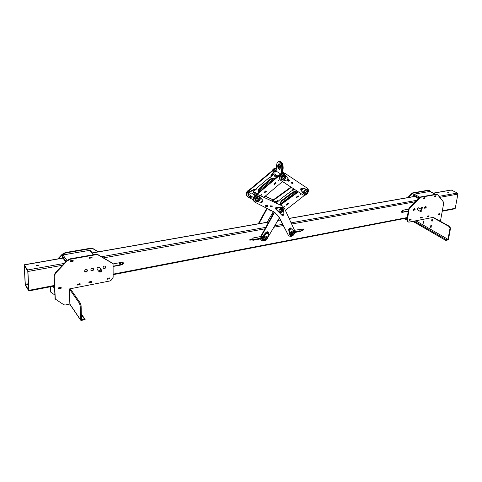<?xml version="1.0" encoding="UTF-8"?>
<svg xmlns="http://www.w3.org/2000/svg" width="482" height="482" viewBox="0 0 482 482"><rect width="100%" height="100%" fill="white"/><g stroke="black" fill="none" stroke-linecap="round" stroke-linejoin="round"><path stroke-width="0.72" d="M37.114 265.004L38.355 265.341L37.638 265.799L36.391 265.468L37.114 265.004M38.18 265.6L36.59 265.703M448.899 192.842L447.736 192.487L448.899 192.842M448.001 192.728L448.778 192.854M303.425 228.992L303.552 229.498L302.377 230.474M303.805 229.679L302.509 230.595L302.256 229.968L303.552 229.052L303.805 229.679M251.05 238.759L251.176 239.247L249.857 240.235M251.417 239.44L249.983 240.367L249.73 239.753L251.164 238.819L251.417 239.44M408.236 211.249L402.139 212.387L401.422 211.496L402.47 210.279L408.573 209.146M260.696 236.56L253.46 237.897L252.249 239.283L252.586 240.108L253.285 240.247L260.461 238.903M85.23 271.691L86.272 271.499M91.423 270.535L92.46 270.342M294.496 230.294L301.142 229.269C301.738 230.137 301.467 230.866 300.328 231.444L294.821 232.475M27.926 271.487L28.836 290.941L25.51 285.549L25.154 284.073L24.227 264.787L27.564 269.986L27.926 271.487L62.395 265.287M451.146 189.998L457.448 193.053L457.882 194.101L455.255 208.302L454.827 208.802L442.271 211.224M425.088 208.091L424.624 208.182M421.401 208.784L420.925 208.875M113.095 266.48L122.067 264.799C123.308 264.299 123.675 263.552 123.151 262.557L122.067 262.256L112.969 263.937M24.257 265.66L25.305 284.32L28.739 290.387L27.775 271.245L24.516 265.612M425.72 207.29L424.564 207.983M421.708 208.519L420.864 208.676M408.272 211.032L401.59 212.225M300.328 231.444L300.075 231.258C301.105 230.794 301.425 230.113 301.033 229.209C301.425 230.113 301.105 230.794 300.075 231.258L294.857 232.234L300.075 231.258L299.653 230.956L294.876 231.848M253.285 240.247L260.419 238.674L253.044 240.054L252.309 239.741M113.089 266.215L121.874 264.576C123.012 264.154 123.41 263.461 123.073 262.485M84.76 271.511L86.73 271.143M90.959 270.354L92.918 269.986M260.376 238.283L252.64 239.729M300.75 229.155L299.653 230.956M401.554 212.182C402.597 211.899 402.964 211.249 402.663 210.242M403.187 210.146L403.169 211.02M402.597 212.092L403.139 210.152M422.009 207.079L422.099 207.718L420.955 208.929M422.569 207.977L421.172 209.134L420.864 208.29L422.262 207.133L422.569 207.977M417.508 209.851L417.135 208.989L418.635 207.887M425.702 206.392L425.793 207.031L424.654 208.236M426.263 207.284L424.871 208.441L424.564 207.603L425.955 206.447L426.263 207.284M414.55 208.465L414.647 209.104L413.478 210.327M415.116 209.369L413.695 210.526L413.387 209.688L414.803 208.525L415.116 209.369M420.798 197.246L420.063 197.668L419.587 197.415L420.322 196.993L420.798 197.246L436.258 194.511L435.782 194.264L436.969 194.445M420.322 196.993L435.782 194.264M408.459 222.039L407.043 220.648L406.874 219.798L408.555 209.248L409.104 208.176L409.567 208.435L409.019 209.513L408.555 209.248M404.681 218.473L407.332 220.063L409.019 209.513M407.838 221.63L407.043 220.648M449.76 226.504L450.507 228.341L449.989 228.45L449.242 226.612L449.76 226.504L433.288 217.352L409.001 222.13L408.302 221.901M436.843 194.379L437.885 195.071L443.193 201.675L443.585 203.85L440.409 221.31M420.666 217.4L422.286 217.087L422.172 217.774L420.551 218.093L420.666 217.4M409.483 219.575L411.134 219.256L411.019 219.949L409.369 220.274L409.483 219.575M438.319 213.966L439.891 213.659L439.771 214.339L438.198 214.647L438.319 213.966M427.48 216.075L429.082 215.761L428.962 216.448L427.365 216.761L427.48 216.075M424.907 198.379L423.274 198.674L423.389 197.969L425.028 197.674L424.738 198.289M435.939 196.415L434.336 196.698L434.457 195.999L436.059 195.716L435.939 196.415L434.348 196.602M437.319 194.626L436.258 194.511M420.063 197.668L409.567 208.435M407.332 220.063L407.507 220.913M430.54 227.251L431.041 227.54L431.378 225.612L430.872 225.329L430.54 227.251L431.083 227.317M431.36 225.69L430.968 225.468L430.685 227.088M431.625 220.985L432.131 221.268L432.468 219.328L431.962 219.051L431.625 220.985L432.167 221.045M432.45 219.412L432.059 219.19L431.77 220.828M419.587 197.415L409.104 208.176M428.962 216.448L427.377 216.659L427.498 216.069M439.771 214.339L438.216 214.55L438.331 213.96M411.019 219.949L409.387 220.172L409.507 219.569M422.172 217.774L420.569 217.991L420.684 217.394M413.128 193.137L412.399 193.559L411.941 193.306L412.67 192.89L413.128 193.137L428.516 190.486L428.052 190.245L429.233 190.432M412.67 192.89L428.052 190.245M419.105 197.915L413.508 194.903L414.14 194.162L417.34 193.607M426.727 191.981L428.323 191.709M430.775 191.836L429.576 190.607L428.516 190.486M412.399 193.559L408.591 197.451M423.009 222.943L423.503 223.22L423.823 221.31L423.335 221.033L423.009 222.943L423.539 223.003M423.811 221.389L423.431 221.172L423.154 222.78M411.941 193.306L407.742 197.602M421.967 217.647L422.099 217.123M410.803 219.894L410.947 219.292M407.067 218.593L406.314 218.159M406.88 219.75L407.007 218.973L405.778 218.262M439.572 214.219L439.698 213.695M428.763 216.322L428.896 215.797M417.285 193.595L426.727 191.969M428.263 191.691L429.854 191.444L435.409 194.33M435.734 196.295L435.873 195.746M424.702 198.259L423.286 198.578M413.508 194.903L413.381 195.68L418.557 198.476M449.989 228.45L447.983 239.319L415.791 220.792M432.77 217.454L449.242 226.612M450.507 228.341L448.501 239.211L447.868 239.958L445.79 240.416L413.062 221.328M447.983 239.319L446.326 239.687L445.814 240.283M445.79 240.416L412.893 221.365M414.165 221.111L446.326 239.687M413.857 195.939L418.442 198.596M297.002 192.336L296.978 192.264C296.032 191.113 294.502 191.173 292.381 192.451L281.374 200.681L280.175 203.193L281.084 203.91M294.46 189.324L291.092 191.179M289.272 192.541L281.343 198.47M296.9 192.408C295.737 191.74 294.321 191.95 292.652 193.035L281.657 201.265L280.373 203.488M297.954 195.891L298.256 196.288M298.195 196.415L296.599 197.608L296.358 197.09M288.103 203.296L288.598 203.778L288.296 203.151L286.392 204.579L286.694 205.212L288.598 203.778M288.35 203.808L286.748 205.019L286.501 204.501M281.392 198.464L276.204 202.97M300.376 194.053L300.015 194.614L300.376 194.053M300.78 194.198L300.166 194.879L300.78 194.198M284.38 206.079L283.988 206.639L284.38 206.079M284.772 206.23L284.025 206.784L284.772 206.23M277.469 214.978L277.005 215.044L276.987 214.418M265.462 240.5L261.84 240.729L261.111 239.891L261.365 236.325L274.607 212.315M261.672 240.596L260.708 239.572L260.961 236.005L274.174 212.038M298.442 196.385L298.147 195.746L296.255 197.168L296.55 197.801L298.238 196.246M279.337 217.9L267.353 238.265M304.666 195.24L285.362 210.339M280.476 204.952L298.406 191.908M279.97 204.717L297.972 191.625M291.14 191.179L289.272 192.577M272.288 201.157L291.405 187.329M258.9 223.678L267.257 208.489M273.396 211.604L267.124 222.232M295.852 192.029L280.681 203.735M271.8 200.934L290.983 187.052M258.274 223.787L266.817 208.26M293.912 189.733L293.436 190.089M293.303 188.57L292.387 190.33M293.725 188.848L292.809 190.559M267.408 233.427L267.823 232.884L267.408 233.427M267.841 231.836L266.353 232.017L262.732 235.987C261.593 237.493 261.533 238.759 262.563 239.771L262.853 240M268.167 232.059L266.763 232.33L263.136 236.3C261.997 237.813 261.943 239.078 262.967 240.09L263.256 240.319M270.486 210.122L271.059 210.417M278.686 201.115L277.873 200.976L274.378 202.127M278.222 200.789L273.842 201.88M269.95 209.851L270.227 211.056L271.583 210.682M269.522 209.634L270.173 211.014M278.048 201.59L277.566 201.952M267.582 233.728L268.1 232.92L267.582 233.728M265.871 237.168L265.546 237.005M268.251 232.149L266.763 232.33L263.136 236.3C261.997 237.813 261.943 239.078 262.967 240.09M268.799 233.378L268.414 232.27L267.179 232.649L263.546 236.62C262.407 238.132 262.347 239.397 263.377 240.416C265.058 241.09 266.377 240.391 267.341 238.307L268.799 233.378M264.052 238.921L264.425 239.265M274.499 175.321L274.583 176.129L276.313 177.533M274.662 178.924L274.577 178.726C273.577 177.683 272.077 177.858 270.077 179.256L259.111 188.474L257.96 191.312L259.171 191.969M274.246 175.008L273.812 174.466L270.486 177.262L270.047 176.972L268.805 177.966M266.992 179.497L259.117 186.148M257.261 187.667L256.069 188.709L256.502 189.01L253.14 191.836L253.659 192.517L253.303 191.957L257.496 193.378M274.626 178.955C273.475 178.322 272.071 178.611 270.42 179.828L259.461 189.04L258.201 191.601M253.906 192.107L254.261 192.667L257.37 193.487M254.261 192.667L253.659 192.517M274.583 175.575L274.812 176.484M275.577 182.636L275.945 183.015M275.885 183.154L274.294 184.498L273.987 183.979M265.757 190.92L266.124 191.294M266.07 191.438L264.467 192.788L264.154 192.276M256.34 189.149L256.069 188.709M278.656 180.051L278.259 180.666L278.656 180.051M279.042 180.19L278.307 180.81L279.042 180.19M261.479 194.559L261.051 195.168L261.479 194.559M261.847 194.698L261.105 195.324L261.847 194.698M282.464 206.001L259.123 195.053C255.617 193.198 251.399 200.114 254.827 202.078L254.044 201.283C253.146 199.403 253.586 197.584 255.364 195.819L281.259 174.008L285.007 173.357L285.495 173.665M254.617 201.928L253.628 200.982C252.731 199.108 253.171 197.289 254.948 195.529L280.825 173.737L284.796 173.225M282.536 181.527L263.907 197.271M275.77 182.473L273.872 184.076L274.252 184.702L276.15 183.106L275.77 182.473M265.937 190.77L264.022 192.384L264.407 193.011L266.317 191.396L265.937 190.77M252.158 196.716C250.748 197.777 249.411 197.951 248.152 197.246L247.368 196.451C246.471 194.589 246.898 192.794 248.652 191.053L274.264 169.574L276.343 168.64M250.098 189.842C246.435 191.746 245.651 194.113 247.754 196.957L246.971 196.162C246.067 194.3 246.495 192.505 248.254 190.77L273.842 169.309L276.367 168.357C274.722 168.411 273.439 169.303 272.523 171.032M277.198 175.641L275.463 177.099M273.662 178.617L258.219 191.613M256.545 193.023L254.231 194.975M268.872 177.954L266.992 179.533M259.147 186.13L257.255 187.715M270.926 176.888L270.98 175.382L274.216 171.026L276.246 169.778M271.125 176.725L271.396 175.653L274.638 171.297L276.216 170.134M276.608 175.261L274.698 176.177M271.752 176.195L272.228 175.797M254.725 190.504L255.201 190.101M250.116 195.246L249.857 194.987C249.646 193.559 250.212 192.927 251.562 193.077L251.628 193.125M251.712 196.391L249.248 196.529C247.844 194.909 248.182 193.318 250.26 191.758L254.882 189.528L255.84 189.571M249.098 196.421L248.845 196.24C247.441 194.62 247.778 193.029 249.857 191.468L254.472 189.245L255.448 189.299M254.767 192.667L253.46 194.427M272.185 205.989L272.017 206.706L270.161 206.561M267.54 205.585L267.371 206.302L265.504 206.157M272.408 213.237L272.951 214.261M272.276 213.466L272.818 214.496M248.989 197.602L253.189 199.735M249.694 189.559C246.031 191.456 245.248 193.824 247.35 196.662L247.543 196.801M273.21 199.91L265.196 196.18M273.288 199.849L265.269 196.12M261.654 201.398L262.081 200.795L261.654 201.398M276.56 208.604L276.963 208.031L276.56 208.604M282.47 214.556L282.862 214.002L282.47 214.556M289.694 229.324L290.068 228.799L289.694 229.324M291.586 233.384L292.008 232.896M274.885 212.496L279.168 217.575L288.152 234.861L289.158 235.897M288.567 235.174L289.321 236.023C291.11 236.849 292.755 236.192 294.249 234.047L294.616 230.547L284.38 208.194L282.5 206.031L259.539 195.349C256.032 193.487 251.809 200.41 255.243 202.38L274.511 212.249L279.584 217.876L288.152 234.861M267.534 206.417L265.48 206.242L265.709 205.422L267.763 205.603L267.534 206.417L267.576 205.585M272.173 206.82L270.137 206.645L270.372 205.832L272.408 206.007L272.011 206.706M276.801 208.116L276.704 208.875L277.15 208.82L277.24 208.061L276.801 208.116M282.711 214.086L282.609 214.833L283.048 214.779L283.145 214.032L282.711 214.086M282.386 207.489L281.163 207.079L276.807 207.043C275.674 207.405 275.318 208.079 275.758 209.08L281.862 215.171M282.091 215.333L283.302 215.297L283.898 214.086L283.627 209.453L282.657 207.676L277.234 207.338C276.096 207.7 275.74 208.381 276.18 209.375L281.669 215.032M282.5 209.917L282.801 211.158L281.072 212.074L280.771 210.839L282.5 209.917L281.325 209.188M261.726 201.078L261.804 201.657L262.425 201.416L262.353 200.831L261.726 201.078M256.948 200.036L257.237 200.355M261.744 202.392L262.949 201.669L262.907 200.343L259.569 196.843C257.183 195.162 253.827 200.193 256.358 201.657L261.744 202.392M259.304 196.65L259.153 196.548C256.767 194.867 253.418 199.897 255.942 201.356L256.207 201.548M258.774 198.204L258.382 198.03M290.254 229.553L289.821 229.607L289.929 228.878L290.357 228.823L290.254 229.553M289.098 229.643L289.682 228.378L290.76 228.239L293.755 231.011C294.592 234.005 293.484 235.463 290.423 235.373L289.688 234.113L289.098 229.643L288.676 229.336L289.26 228.07L290.718 228.215M290.303 235.282L289.272 233.806L288.676 229.336M292.472 231.981L293.598 232.728C294.177 233.517 293.954 234.234 292.911 234.873L292.164 234.8C291.58 234.011 291.815 233.294 292.851 232.661L293.598 232.728M288.537 181.124L289.272 180.581L288.483 180.063M292.194 183.534L292.923 182.997L291.471 182.039M291.345 182.973L292.2 183.522M291.032 182.72L292.454 183.66M288.037 180.744L288.796 181.244M287.495 179.461L287.109 180.069L287.495 179.461M301.985 189.058L301.624 189.625L301.985 189.058M307.305 188.203C308.691 189.414 308.799 191.083 307.637 193.198C306.227 195.059 304.702 195.644 303.058 194.945L281.139 180.611C277.686 178.605 282.054 171.508 285.44 173.634L307.305 188.203M302.533 194.608L280.711 180.334C277.258 178.328 281.627 171.237 285.007 173.357L284.573 173.086M288.007 180.768L288.965 181.407L289.453 180.654L288.495 180.021L289.453 180.654M291.007 182.75L292.622 183.817L293.11 183.07L291.496 182.003L291.007 182.75M292.658 182.823L291.49 182.009M292.676 182.792L293.11 183.07M272.107 170.767C273.161 168.833 274.589 167.959 276.385 168.14M282.5 181.557L290.947 187.082L282.494 181.557M276.325 177.521L275.559 177.021L276.331 177.521M282.807 172.17L283.753 172.803M287.2 179.696L287.266 180.322L287.838 180.111L287.766 179.479L287.2 179.696M287.103 181.033L288.308 180.425L288.387 179.069L285.26 174.972C282.832 173.454 279.777 178.617 282.332 179.913L287.103 181.033M284.983 174.797L284.826 174.701C282.398 173.177 279.343 178.34 281.898 179.635L282.175 179.816M284.543 176.364L284.163 176.219M302.328 189.685L302.268 189.071L301.72 189.281L301.774 189.896L302.328 189.685M307.142 191.312L307.546 192.246L305.829 193.505L305.425 192.577L307.142 191.312L305.956 190.637M306.685 189.227L301.997 188.094L300.822 188.697L300.738 190.022L303.985 194.119M302.437 188.372L301.262 188.974L301.178 190.3L304.118 194.21C306.413 195.68 309.432 190.643 306.992 189.42L301.997 188.094M276.138 171.098C274.656 172.267 274.445 173.418 275.499 174.55L277.969 176.135M278.397 165.567C278.373 167.483 278.879 168.724 279.922 169.296C278.879 168.724 278.373 167.483 278.397 165.567L279.192 163.778L278.397 165.567M279.566 163.988L279.09 165.471L280.235 168.995M280.596 173.924L276.138 171.092L276.644 164.995C276.873 162.988 277.548 161.892 278.662 161.705C280.717 162.211 281.759 164.374 281.783 168.194L282.476 168.097C282.452 164.284 281.41 162.121 279.355 161.615L279.355 161.615C281.41 162.121 282.452 164.284 282.476 168.097L282.054 172.996L282.476 168.097L283.175 168.007C283.145 164.193 282.103 162.03 280.042 161.53L279.879 161.548M282.753 172.803L283.175 168.007M280.705 167.519L279.536 169.429C278.337 169.134 277.728 167.881 277.71 165.657L278.879 163.741C280.078 164.037 280.687 165.296 280.705 167.519M281.783 168.194L281.337 173.363M403.289 210.128L402.747 212.062M91.333 248.103L92.761 248.652L91.333 248.103L65.311 252.574L65.594 252.954L62.527 254.598L62.25 254.219L65.311 252.574M91.634 248.471L65.594 252.954M50.435 286.778L50.863 292.261L54.683 294.876M50.188 286.826L50.634 291.58M57.78 258.912L62.25 254.219M92.46 248.284L98.394 251.797M50.815 292.188L50.369 291.17M84.368 251.267L87.079 250.797M65.624 254.514L68.408 254.032M58.551 258.774L62.527 254.598M92.761 248.652L98.147 251.839M90.809 269.884L91.05 270.553C92.309 271.239 93.177 270.842 93.647 269.36L93.4 268.685C92.134 268.004 91.273 268.408 90.809 269.884M90.899 270.306C92.158 270.776 92.972 270.33 93.339 268.968L93.249 268.54M99.635 267.679L99.527 267.528C98.28 266.871 97.424 267.269 96.966 268.739L97.286 269.486M84.597 271.047L84.832 271.697C86.109 272.402 86.983 272.011 87.459 270.51L87.218 269.848C85.941 269.149 85.067 269.552 84.597 271.047M84.681 271.456C85.959 271.944 86.784 271.499 87.158 270.119L87.067 269.703M103.07 267.6L103.329 268.281C104.564 268.932 105.407 268.528 105.865 267.076L105.606 266.383C104.371 265.739 103.528 266.142 103.07 267.6M103.166 268.04C104.401 268.474 105.197 268.028 105.552 266.691L105.45 266.245M69.541 293.773L69.396 288.941L109.902 280.97L111.107 280.277L113.15 277.331L113.083 264.485L112.499 263.305M69.782 301.714L69.553 293.737M96.352 254.201L97.798 254.761L96.352 254.201L70.017 258.852L70.306 259.244L67.203 260.919L66.914 260.527L70.017 258.852M96.659 254.58L70.306 259.244M54.219 276.439L53.942 276.029L55.291 272.752L55.569 273.155L54.219 276.439L55.303 299.075L63.931 304.811L65.221 305.01L69.854 304.052L69.794 301.678M53.942 276.029L55.081 298.394M55.291 272.752L66.914 260.527M97.485 254.382L112.137 262.991M55.261 299.009L54.803 297.972M88.899 282.82L88.881 281.964L91.586 281.434L91.598 282.295L88.899 282.82M107.137 279.265L107.131 278.409L109.769 277.897L109.775 278.747L107.137 279.265M58.37 288.778L58.334 287.905L61.154 287.356L61.184 288.23L58.37 288.778M77.373 285.073L77.349 284.205L80.096 283.669L80.12 284.537L77.373 285.073M92.044 256.924L92.062 257.804L89.321 258.298L89.303 257.412L92.044 256.924M73.15 260.286L73.174 261.178L70.366 261.678L70.336 260.786L73.15 260.286M55.569 273.155L67.203 260.919M97.798 254.761L112.457 263.371M89.321 258.147L92.062 257.804M107.137 279.114L109.775 278.747M88.893 282.669L91.327 282.223L91.435 281.464L91.453 282.139M77.367 284.916L79.843 284.464L79.952 283.699L79.976 284.374M58.364 288.616L60.913 288.158L61.015 287.386M53.11 286.26L54.544 288.585M54.424 288.23L53.653 286.157M66.082 261.407L62.064 255.954L62.943 254.978L65.642 254.478M68.348 254.008L84.38 251.23M87.019 250.773L89.676 250.351L93.255 254.749M70.36 261.527L72.896 261.105L72.999 260.31M90.435 250.61L89.676 250.351M62.064 255.954L62.1 256.936L65.685 261.822M81.313 313.933L85.121 319.482L81.47 320.446L80.536 319.843L80.193 305.998L79.542 303.479L80.464 303.286L70.294 288.76M80.464 303.286L81.121 305.805L80.193 305.998M85.121 319.482L84.38 319L81.452 319.638L81.121 305.805M79.542 303.479L69.396 288.941M84.38 319L81.331 314.553M119.783 262.678L119.572 263.6L120.169 264.895M123.024 262.449L122.187 264.377L120.711 264.19L120.868 262.473M120.301 264.865L119.825 262.672M120.132 262.612L120.518 264.829M285.784 178.117L285.181 175.412L284.012 175.147C281.681 176.298 281.193 177.768 282.542 179.563M285.055 175.328L284.139 175.231C281.807 176.382 281.319 177.852 282.675 179.647L283.735 179.828L285.248 178.961M284.952 176.623L284.055 176.231C282.729 176.882 282.452 177.713 283.223 178.732L283.543 178.84M259.858 200.211C260.467 198.952 260.34 197.969 259.467 197.277L258.147 196.963C255.834 198.066 255.315 199.518 256.587 201.313M259.346 197.186L258.274 197.048C255.96 198.156 255.436 199.608 256.713 201.404L257.93 201.639L259.491 200.729M259.171 198.482L258.201 198.048C256.888 198.674 256.593 199.494 257.316 200.512L257.635 200.639M282.344 208.435L281.09 208.152C278.861 209.248 278.349 210.658 279.554 212.381L279.572 212.387M282.862 210.923L282.35 208.441L281.223 208.236C278.988 209.339 278.476 210.748 279.687 212.466L280.825 212.676L282.078 212.038M282.054 209.61L281.133 209.2C279.873 209.827 279.584 210.622 280.265 211.598L280.572 211.719M266.588 236.307L265.233 235.981C263.052 237.036 262.515 238.409 263.618 240.09L263.636 240.108M266.998 238.765L266.6 236.313L265.353 236.078C263.178 237.132 262.642 238.506 263.738 240.187L265.004 240.428L266.112 239.897M266.245 237.457L265.275 237.024C264.046 237.62 263.738 238.397 264.365 239.355L264.666 239.482M307.552 192.179L306.92 189.848L305.787 189.601C303.558 190.733 303.07 192.155 304.329 193.866L304.335 193.872M306.787 189.763L305.919 189.685C303.684 190.818 303.202 192.24 304.461 193.951L305.474 194.119L306.727 193.469M306.673 191.017L305.823 190.649C304.558 191.288 304.281 192.095 304.998 193.065L305.299 193.168M293.942 233.499L293.454 231.264L292.2 230.974C290.062 232.047 289.543 233.402 290.646 235.047L290.658 235.059M293.327 231.173L292.327 231.071C290.188 232.143 289.67 233.499 290.773 235.144L291.917 235.343L292.948 234.855M293.134 232.39L292.237 231.999C291.026 232.607 290.73 233.372 291.357 234.306L291.652 234.421M305.968 191.089L306.594 191.065L305.968 191.089M305.648 192.613C306.401 191.179 307.022 191.083 307.504 192.318C306.751 193.746 306.13 193.842 305.648 192.613M284.356 176.605L284.995 176.683L284.356 176.605M283.862 178.051C284.808 176.683 285.44 176.707 285.748 178.123C284.802 179.491 284.175 179.467 283.862 178.051M283.639 177.991L285.386 176.9L285.796 178.069L284.049 179.159L283.639 177.991M281.566 209.574L282.175 209.712L281.566 209.574M280.982 210.917C282.036 209.676 282.633 209.766 282.759 211.194C281.711 212.435 281.114 212.345 280.982 210.917M291.526 234.15L291.411 233.529L291.526 234.15M292.99 234.794C291.779 234.535 291.767 233.891 292.942 232.86C294.153 233.119 294.165 233.764 292.99 234.794M258.792 198.409L259.388 198.638L258.792 198.409M257.647 200.651L257.997 200.892M258.063 199.632C259.28 198.506 259.858 198.711 259.804 200.253C258.593 201.38 258.009 201.169 258.063 199.632M257.852 199.53L259.587 198.777L259.846 200.235L258.111 200.982L257.852 199.53M265.871 237.397L266.444 237.614L265.871 237.397M264.732 239.536L265.034 239.765M265.16 238.62C266.347 237.524 266.901 237.71 266.829 239.168C265.648 240.265 265.094 240.084 265.16 238.62M264.961 238.518L266.679 237.795L266.865 239.144L265.148 239.867L264.961 238.518M419.979 211.212L420.352 211.429M420.473 210.327C421.244 209.399 421.702 209.429 421.852 210.411L421.407 211.218C420.539 211.67 420.232 211.375 420.473 210.327M421.334 211.279L420.461 211.496L420.286 210.242L421.557 209.501L421.852 210.381M100.509 269.342L101.184 269.655L100.509 269.342M101.473 271.456C99.943 272.565 99.25 272.294 99.382 270.637C100.919 269.528 101.612 269.8 101.473 271.456M101.557 271.438L99.208 271.908L99.172 270.498L101.521 270.022L101.557 271.438M455.255 208.302L442.349 210.785M407.23 217.545L113.131 274.137M54.315 285.458L28.95 290.339M457.882 194.101L439.729 197.367M415.363 201.753L291.628 224.028M283.302 225.522L273.854 227.227M264.913 228.836L103.461 257.894M28.45 283.729L25.305 284.32M457.448 193.053L438.927 196.367M416.743 200.337L291.08 222.823M282.675 224.329L274.716 225.751M265.727 227.365L101.515 256.749M64.148 263.437L27.564 269.986M451.441 190.041L433.402 193.198M414.562 196.505L289.092 218.497M280.434 220.009L277.825 220.467M268.637 222.082L92.357 252.978M62.973 258.129L24.353 264.895M28.492 284.488L25.48 285.055M431.071 227.365L430.769 227.197M432.155 221.099L431.854 220.931M421.955 217.719L422.057 217.129M439.56 214.285L439.662 213.707M428.751 216.394L428.853 215.809M419.828 197.21L414.14 194.162M423.413 197.963L423.31 198.572M424.69 198.325L424.793 197.716M434.475 195.993L434.366 196.602M435.722 196.361L435.83 195.752M292.652 193.035L292.381 192.451M281.657 201.265L281.374 200.681M288.393 203.657L288.188 203.229M261.365 236.325L260.961 236.005M272.42 201.06L272.011 200.771M292.725 189.257L293.146 189.534M262.732 235.987L263.546 236.62M266.353 232.017L267.179 232.649M277.457 200.693L277.873 200.976M269.498 209.766L269.902 210.062M270.42 179.828L270.077 179.256M259.461 189.04L259.111 188.474M281.259 174.008L280.825 173.737M255.364 195.819L254.948 195.529M274.264 169.574L273.842 169.309M248.652 191.053L248.254 190.77M274.638 171.297L274.216 171.026M271.396 175.653L270.98 175.382M254.882 189.528L254.472 189.245M250.26 191.758L249.857 191.468M265.775 205.428L265.564 206.163M267.299 206.314L267.51 205.579M270.432 205.838L270.221 206.567M271.944 206.718L272.155 205.989M281.56 205.459L281.988 205.754M279.168 217.575L279.584 217.876M259.123 195.053L259.539 195.349M281.163 207.079L281.584 207.374M275.758 209.08L276.18 209.375M276.807 207.043L277.234 207.338M289.688 234.113L289.272 233.806M292.875 182.967L292.435 183.648M291.08 182.75L291.526 182.069M289.218 180.551L288.778 181.232M281.139 180.611L280.711 180.334M302.949 194.879L302.515 194.595M303.16 193.445L303.6 193.728M306.082 188.968L306.522 189.245M300.738 190.022L301.178 190.3M109.504 277.951L109.51 278.68M107.281 279.114L107.275 278.385M91.315 281.488L91.327 282.223M89.05 282.669L89.031 281.934M79.825 283.723L79.843 284.464M77.53 284.916L77.506 284.175M60.883 287.411L60.913 288.158M58.533 288.622L58.503 287.875M66.992 260.449L62.943 254.978M70.523 261.527L70.499 260.756M72.872 260.334L72.896 261.105M91.899 257.629L91.887 256.948M89.471 258.147L89.459 257.382M91.773 256.972L91.785 257.737M69.854 304.052L80.536 319.843M407.163 217.991L113.137 274.686M54.333 286.025L28.848 290.941M451.182 189.992L433.264 193.131M414.43 196.427L289.049 218.394M280.379 219.913L277.897 220.346M268.703 221.955L92.273 252.869M62.889 258.015L24.227 264.787M430.721 227.191L431.065 227.39M431.806 220.925L432.155 221.124M429.113 190.366L429.576 190.607M423.19 222.883L423.527 223.07M404.169 218.569L406.856 220.135M430.065 191.468L435.529 194.306M424.835 197.71L424.738 198.301M288.194 203.229L288.411 203.687M267.703 231.703L268.522 232.336M278.168 200.753L278.584 201.036M274.517 175.352L274.18 174.785M255.791 189.534L255.382 189.251M272.222 205.995L272.017 206.706M282.078 205.736L282.5 206.031M281.789 215.129L282.157 215.394M282.235 207.381L282.657 207.676M259.153 196.548L259.569 196.843M290.76 228.239L290.339 227.932M292.484 183.678L292.923 182.997M288.826 181.268L289.272 180.581M285.44 173.634L285.007 173.357M284.826 174.701L285.26 174.972M306.552 189.143L306.992 189.42M280.042 161.53L278.662 161.705M112.752 263.606L112.433 263.226M53.008 286.284L54.43 288.417M61.045 288.067L61.021 287.386M90.399 250.568L93.737 254.665M73.029 261.021L73.011 260.31M91.911 257.653L91.899 256.948M80.627 320.162L69.751 304.07M119.964 264.552L119.687 264.226M285.386 176.9L284.47 176.322M283.976 179.117L283.067 178.533M281.012 212.026L280.126 211.399M259.117 198.445L258.707 198.156M254.978 195.499L251.562 193.077M257.647 200.645L257.171 200.307M253.448 197.638L250.044 195.198M266.251 237.463L265.817 237.126M420.979 209.182L418.484 207.802M419.864 211.17L417.352 209.766M99.159 271.842L97.105 269.263M101.521 270.022L99.455 267.456"/></g></svg>
